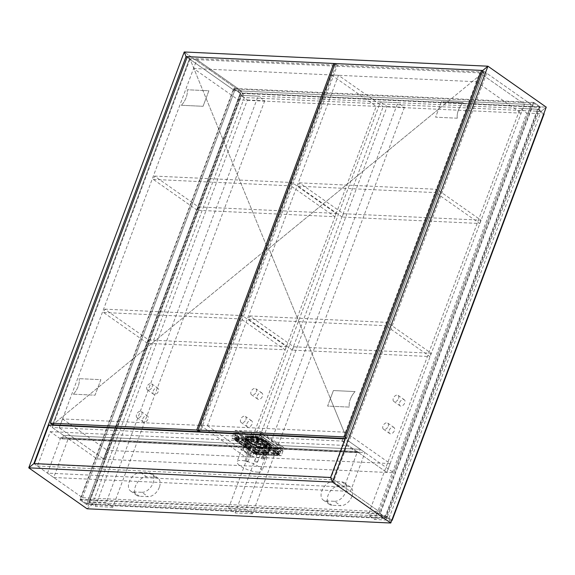 <?xml version="1.0" encoding="UTF-8"?>
<svg xmlns="http://www.w3.org/2000/svg" width="575" height="575" viewBox="0 0 575 575"><rect width="100%" height="100%" fill="white"/><g stroke="black" fill="none" stroke-linecap="round" stroke-linejoin="round"><path stroke-width="0.43" stroke-dasharray="2.88 2.16" d="M187.098 57.32L234.658 90.706L233.745 88.406L240.357 93.042L540.572 107.101L533.967 102.458L233.745 88.406L234.658 90.706L82.484 497.698L79.918 499.84L82.484 497.698L379.227 511.592L531.401 104.6L234.658 90.706L187.098 57.32M531.401 104.6L482.799 70.473L531.401 104.6L533.967 102.458L531.401 104.6L524.457 104.269L386.802 472.456L393.738 472.779L531.401 104.6L486.687 73.205L479.744 72.881L524.457 104.269L234.658 90.706L96.995 458.886L103.938 459.209L241.593 91.03L238.28 99.899L521.144 113.146L524.457 104.269L479.744 72.881L343.081 438.402L345.402 432.192L390.116 463.587L107.252 450.34L103.938 459.209L386.802 472.456L390.116 463.587M87.077 508.796L92.201 504.527L89.096 502.342L86.53 504.476L89.096 502.342L92.201 504.527L87.077 508.796L242.564 92.927L184.237 51.98L242.564 92.927L244.375 97.527L241.263 95.342L240.357 93.042L241.263 95.342L244.375 97.527L541.118 111.421L538.013 109.236L540.572 107.101L538.013 109.236L385.839 516.235L386.745 518.535L380.132 513.892L379.227 511.592L330.625 477.473L379.227 511.592L380.132 513.892L533.967 102.458L540.572 107.101L386.745 518.535L385.839 516.235L89.096 502.342L241.263 95.342L538.013 109.236L541.118 111.421L546.25 107.151L541.118 111.421L388.952 518.42L385.839 516.235L388.952 518.42L390.763 523.02L388.952 518.42L92.201 504.527L244.375 97.527L242.564 92.927L546.25 107.151M33.882 463.579L82.484 497.698L33.882 463.579M240.357 93.042L233.745 88.406L79.918 499.84L86.53 504.476L79.918 499.84L380.132 513.892L386.745 518.535L86.53 504.476L240.357 93.042M53.123 425.241L52.282 427.491L342.082 441.061L342.93 438.811L342.082 441.061L349.025 441.392L486.687 73.205M349.025 441.392L393.738 472.779M342.082 441.061L386.802 472.456L342.082 441.061M345.402 432.192L62.538 418.945L60.217 425.155L196.88 59.635L241.593 91.03L196.88 59.635L189.937 59.311L234.658 90.706M59.218 427.822L60.066 425.565L59.218 427.822L103.938 459.209L59.218 427.822M52.282 427.491L96.995 458.886M189.937 59.311L53.274 424.832M62.538 418.945L107.252 450.34M193.559 68.504L476.423 81.751L479.744 72.881L196.88 59.635L193.559 68.504L238.28 99.899M476.423 81.751L521.144 113.146M88.809 501.788L240.774 95.349L258.125 96.162L106.159 502.6L88.809 501.788L95.421 506.431L247.379 99.985L240.774 95.349M247.379 99.985L264.737 100.798L258.125 96.162M264.737 100.798L112.772 507.243L106.159 502.6M112.772 507.243L95.421 506.431M537.517 109.243L385.552 515.682L368.201 514.869L520.167 108.431L537.517 109.243L543.813 113.663M391.848 520.109L385.552 515.682M391.776 520.31L374.814 519.512L368.201 514.869M374.814 519.512L526.772 113.067L520.167 108.431M526.772 113.067L544.13 113.886M345.503 437.668L346.79 438.574L483.827 72.055L337.403 65.198L200.373 431.717M482.54 71.149L483.827 72.055L447.408 101.94L463.105 102.673A15.46 9.897 125.1 0 0 458.347 110.35A15.46 9.897 125.1 0 1 463.105 102.673L447.408 101.94L268.892 248.458L330.402 398.576L333.399 390.554L355.091 391.568A15.46 9.897 125.1 0 0 350.333 399.244A15.46 9.897 125.1 0 1 355.091 391.568L333.399 390.554L330.402 398.576L346.79 438.574L345.194 438.495M335.074 63.559L337.403 65.198M47.488 473.132L60.756 437.647L62.316 438.739L63.559 435.412L68.224 438.689L53.712 477.502L47.488 473.132L344.231 487.025L357.499 451.54L359.059 452.633L360.302 449.305L364.967 452.582L350.455 491.395L344.231 487.025M53.712 477.502L350.455 491.395M48.782 425.04L63.559 435.412L62.316 438.739L60.756 437.647L357.499 451.54L357.089 452.647L346.977 445.553L334.125 479.931L331.013 477.746L345.525 438.933L360.302 449.305L359.059 452.633L357.499 451.54L60.756 437.647L60.339 438.754L357.089 452.647M62.316 438.739L359.059 452.633L62.316 438.739M63.559 435.412L360.302 449.305L63.559 435.412M68.224 438.689L364.967 452.582M60.339 438.754L50.233 431.66L37.382 466.037L34.27 463.853L331.013 477.746M37.382 466.037L334.125 479.931M345.043 438.912L345.525 438.933M50.233 431.66L346.977 445.553M265.801 455.946L263.077 454.034L264.054 454.077L267.159 445.762A12.37 3.572 20.5 0 1 268.913 447.623L265.801 455.946A12.37 3.572 20.5 0 1 266.053 457.326A12.37 3.572 20.5 0 1 263.077 458.469L265.981 450.699A12.37 3.572 20.5 0 1 265.154 450.692A12.37 3.572 20.5 0 1 264.241 450.62L261.345 458.383A12.37 3.572 20.5 0 1 250.528 455.228L253.64 446.912A12.37 3.572 20.5 0 1 249.945 444.957L250.916 445L253.64 446.912M250.528 455.228L247.811 453.316L246.833 453.272L249.945 444.957M246.833 453.272A12.37 3.572 20.5 0 1 244.893 451.907L247.998 443.591A12.37 3.572 20.5 0 1 246.251 441.722L248.975 443.634L247.998 443.591M247.559 441.011A13.297 3.845 -159.5 0 0 244.296 442.24A13.297 3.845 -159.5 0 0 250.52 448.32A13.297 3.845 -159.5 0 0 264.205 452.698L265.945 452.777A13.297 3.845 -159.5 0 0 269.208 451.548A13.297 3.845 -159.5 0 0 262.983 445.467A13.297 3.845 -159.5 0 0 249.298 441.09L247.135 440.709L247.559 441.011L245.281 447.106A13.297 3.845 20.5 0 1 246.114 447.127A13.297 3.845 20.5 0 1 247.013 447.192L247.602 447.602L250.506 439.839A12.37 3.572 20.5 0 0 249.6 439.767A12.37 3.572 20.5 0 0 248.767 439.76L245.863 447.522A12.37 3.572 20.5 0 0 242.887 448.658A12.37 3.572 20.5 0 0 243.139 450.045L246.251 441.722M260.216 453.898A1.545 0.446 20.5 0 1 258.577 453.416A1.545 0.446 20.5 0 1 257.794 452.676A1.545 0.446 20.5 0 1 258.268 452.532A1.545 0.446 20.5 0 1 259.907 453.021A1.545 0.446 20.5 0 1 260.691 453.754A1.545 0.446 20.5 0 1 260.216 453.898M257.104 462.214A1.545 0.446 20.5 0 1 255.472 461.732A1.545 0.446 20.5 0 1 254.689 460.992A1.545 0.446 20.5 0 1 255.163 460.848A1.545 0.446 20.5 0 1 256.795 461.337A1.545 0.446 20.5 0 1 257.578 462.077A1.545 0.446 20.5 0 1 257.104 462.214M250.671 453.452A1.545 0.446 20.5 0 1 249.033 452.963A1.545 0.446 20.5 0 1 248.249 452.23A1.545 0.446 20.5 0 1 248.731 452.087A1.545 0.446 20.5 0 1 250.362 452.575A1.545 0.446 20.5 0 1 251.146 453.308A1.545 0.446 20.5 0 1 250.671 453.452M247.559 461.768A1.545 0.446 20.5 0 1 245.928 461.287A1.545 0.446 20.5 0 1 245.144 460.546A1.545 0.446 20.5 0 1 245.618 460.402A1.545 0.446 20.5 0 1 247.257 460.891A1.545 0.446 20.5 0 1 248.041 461.632A1.545 0.446 20.5 0 1 247.559 461.768M277.078 453.431L275.382 452.575L277.078 453.431M275.403 453.308L277.1 454.164L275.403 453.308M258.8 440.601L257.104 439.746L258.8 440.601M257.126 440.479L258.822 441.334L257.126 440.479M238.409 439.645L236.713 438.79L238.409 439.645M236.742 439.523L238.431 440.378L236.742 439.523M256.687 452.475L254.991 451.619L256.687 452.475M255.013 452.353L256.709 453.208L255.013 452.353M266.254 451.943L266.678 452.245L264.946 452.166L264.522 451.864L264.831 451.03A13.297 3.845 -159.5 0 0 265.736 451.102A13.297 3.845 -159.5 0 0 266.563 451.116L266.254 451.943A13.297 3.845 -159.5 0 0 269.517 450.721A13.297 3.845 -159.5 0 0 263.293 444.633A13.297 3.845 -159.5 0 0 249.607 440.256L249.917 439.429A13.297 3.845 -159.5 0 0 249.011 439.357A13.297 3.845 -159.5 0 0 248.184 439.343L247.868 440.177L249.607 440.256M257.859 472.168A13.297 3.845 -159.5 0 0 261.948 470.954A13.297 3.845 -159.5 0 0 255.214 464.607A13.297 3.845 -159.5 0 0 241.133 460.431A13.297 3.845 -159.5 0 0 237.044 461.646A13.297 3.845 -159.5 0 0 243.778 467.993A13.297 3.845 -159.5 0 0 257.859 472.168M265.945 452.777L263.666 458.879A13.297 3.845 20.5 0 1 262.832 458.864A13.297 3.845 20.5 0 1 261.927 458.793L264.205 452.698M247.013 447.192L249.298 441.09M254.948 451.483L235.506 437.834A1.854 0.539 20.5 0 1 235.067 437.244A1.854 0.539 20.5 0 1 235.642 437.079L257.334 438.092A1.854 0.539 20.5 0 1 259.799 438.977L279.242 452.626A1.854 0.539 20.5 0 1 279.68 453.215A1.854 0.539 20.5 0 1 279.105 453.38L257.413 452.367A1.854 0.539 20.5 0 1 254.948 451.483L254.322 453.15A1.854 0.539 -159.5 0 0 256.795 454.027L278.487 455.048A1.854 0.539 -159.5 0 0 279.055 454.875A1.854 0.539 -159.5 0 0 278.623 454.286L259.181 440.637A1.854 0.539 -159.5 0 0 256.709 439.76L235.017 438.739A1.854 0.539 -159.5 0 0 234.449 438.912A1.854 0.539 -159.5 0 0 234.88 439.501L254.322 453.15M254.703 451.936L255.013 451.109L236.742 438.279L236.426 439.106A1.854 0.539 20.5 0 1 235.994 438.517A1.854 0.539 20.5 0 1 236.562 438.351L256.953 439.307A1.854 0.539 20.5 0 1 259.418 440.184L277.696 453.014A1.854 0.539 20.5 0 1 278.135 453.603A1.854 0.539 20.5 0 1 277.56 453.776L257.169 452.82A1.854 0.539 20.5 0 1 254.703 451.936L236.426 439.106M255.013 451.109A1.854 0.539 -159.5 0 0 257.485 451.986L257.169 452.82M277.56 453.776L277.876 452.942L257.485 451.986M277.876 452.942A1.854 0.539 -159.5 0 0 278.444 452.769A1.854 0.539 -159.5 0 0 278.005 452.18L277.696 453.014M259.418 440.184L259.735 439.35L278.005 452.18M259.735 439.35A1.854 0.539 -159.5 0 0 257.262 438.473L256.953 439.307M236.562 438.351L236.871 437.518L257.262 438.473M236.871 437.518A1.854 0.539 -159.5 0 0 236.303 437.69A1.854 0.539 -159.5 0 0 236.742 438.279M247.868 440.177A13.297 3.845 -159.5 0 0 244.612 441.406A13.297 3.845 -159.5 0 0 250.837 447.494A13.297 3.845 -159.5 0 0 264.522 451.864M263.077 454.034L266.189 445.718L267.159 445.762M268.913 447.623L266.189 445.718M247.811 453.316L250.916 445M243.139 450.045L245.863 451.95L248.975 443.634M245.863 451.95L244.893 451.907M263.666 458.879L263.077 458.469M261.927 458.793L261.345 458.383M245.863 447.522L245.281 447.106M247.602 447.602A12.37 3.572 20.5 0 1 258.412 450.757L261.136 452.669L262.107 452.712L265.219 444.396L264.241 444.353L261.524 442.441A12.37 3.572 20.5 0 1 265.219 444.396M264.054 454.077A12.37 3.572 -159.5 0 0 262.107 452.712M261.136 452.669L264.241 444.353M258.412 450.757L261.524 442.441M266.563 451.116L265.981 450.699M266.369 453.078L266.678 452.245M264.831 451.03L264.241 450.62M264.946 452.166L264.637 452.992M248.767 439.76L248.184 439.343M247.444 439.882L247.135 440.709M250.506 439.839L249.917 439.429M248.867 440.795L249.183 439.961M274.397 454.365L272.701 453.503L274.397 454.365M274.706 453.531L273.017 452.676L274.706 453.531M258.067 442.894L256.371 442.038L258.067 442.894M258.376 442.067L256.68 441.212L258.376 442.067M239.847 442.046L238.151 441.19L239.847 442.046M240.156 441.212L238.46 440.357L240.156 441.212M256.177 453.51L254.481 452.654L256.177 453.51M256.486 452.676L254.79 451.821L256.486 452.676M264.802 453.596A13.297 3.845 20.5 0 1 250.729 449.42A13.297 3.845 20.5 0 1 243.987 443.066A13.297 3.845 20.5 0 1 248.084 441.859A13.297 3.845 20.5 0 1 262.157 446.035A13.297 3.845 20.5 0 1 268.892 452.381A13.297 3.845 20.5 0 1 264.802 453.596M265.111 452.762A13.297 3.845 20.5 0 1 251.038 448.586A13.297 3.845 20.5 0 1 244.296 442.24A13.297 3.845 20.5 0 1 248.393 441.025A13.297 3.845 20.5 0 1 262.466 445.201A13.297 3.845 20.5 0 1 269.208 451.548A13.297 3.845 20.5 0 1 265.111 452.762M277.797 453.991A1.854 0.539 20.5 0 1 278.235 454.581A1.854 0.539 20.5 0 1 277.66 454.753L256.838 453.776A1.854 0.539 20.5 0 1 254.373 452.899L235.707 439.796A1.854 0.539 20.5 0 1 235.268 439.207A1.854 0.539 20.5 0 1 235.843 439.034L256.666 440.012A1.854 0.539 20.5 0 1 259.131 440.888L277.797 453.991L277.488 454.825A1.854 0.539 20.5 0 1 277.926 455.414A1.854 0.539 20.5 0 1 277.351 455.58L256.529 454.609A1.854 0.539 20.5 0 1 254.057 453.725L235.398 440.622A1.854 0.539 20.5 0 1 234.959 440.033A1.854 0.539 20.5 0 1 235.527 439.868L256.357 440.845A1.854 0.539 20.5 0 1 258.822 441.722L277.488 454.825M262.832 448.22L262.653 447.774L262.832 448.22M259.404 447.803L259.584 448.248L259.404 447.803M277.732 448.658L277.912 449.104L277.732 448.658M274.692 448.514L274.879 448.96L274.692 448.514M260.978 447.544L261.143 447.098A13.915 4.025 20.5 0 1 245.396 437.137A13.915 4.025 20.5 0 1 249.679 435.864A13.915 4.025 20.5 0 1 264.414 440.234A13.915 4.025 20.5 0 1 271.465 446.883A13.915 4.025 20.5 0 1 270.882 447.558L270.027 447.925A13.915 4.025 20.5 0 1 267.181 448.148A13.915 4.025 20.5 0 1 263.242 447.609L262.66 447.58A14.224 4.111 20.5 0 0 267.375 448.284A14.224 4.111 20.5 0 0 270.609 447.954L270.027 447.925M249.097 437.417A13.915 4.025 -159.5 0 0 244.813 438.689A13.915 4.025 -159.5 0 0 251.864 445.33A13.915 4.025 -159.5 0 0 266.599 449.7A13.915 4.025 -159.5 0 0 270.882 448.435A13.915 4.025 -159.5 0 0 263.832 441.787A13.915 4.025 -159.5 0 0 249.097 437.417M270.609 447.954L271.537 448.04L271.299 447.58A14.224 4.111 20.5 0 0 271.752 446.991L271.688 447.156A14.224 4.111 20.5 0 1 271.242 447.745M263.242 447.609L262.66 447.58M260.223 447.731L259.907 448.558L258.506 448.622L256.68 447.343L259.72 447.487L261.539 448.766L262.947 448.701L263.257 447.868L259.634 447.314L263.257 447.868M258.506 448.622L261.539 448.766M273.793 449.341L271.975 448.062L275.008 448.205L276.834 449.485L273.793 449.341L276.834 449.485M256.91 450.031L233.587 433.651L259.613 434.872L282.943 451.246L256.91 450.031L255.257 454.466L231.926 438.085L257.952 439.307L281.283 455.688L255.257 454.466M261.143 447.098L260.159 447.508A14.533 4.197 -159.5 0 0 271.537 448.04A14.533 4.197 -159.5 0 0 265.348 441.032A14.533 4.197 -159.5 0 0 249.126 436.037A14.533 4.197 -159.5 0 0 245.848 440.119A14.533 4.197 -159.5 0 0 260.159 447.508M257.866 439.81L279.637 455.098L255.343 453.963L233.572 438.675L257.866 439.81L259.109 436.482L280.88 451.77L279.637 455.098M233.587 433.651L231.926 438.085M259.613 434.872L257.952 439.307M282.943 451.246L281.283 455.688M280.88 451.77L256.587 450.635L255.343 453.963M256.587 450.635L234.816 435.347L233.572 438.675M234.816 435.347L259.109 436.482M260.719 447.084A14.224 4.111 20.5 0 1 245.108 437.029A14.224 4.111 20.5 0 1 259.871 438.157A14.224 4.111 20.5 0 1 271.752 446.991M270.882 447.558L271.299 447.58M256.68 447.343L259.634 447.314M262.674 447.458L259.72 447.487M259.907 448.558L262.947 448.701M275.008 448.205L277.962 448.177L278.544 448.586L277.991 449.427M278.544 448.586L275.511 448.442L275.202 449.276L278.235 449.42M271.975 448.062L275.511 448.442M277.962 448.177L274.922 448.033M270.717 448.004L271.537 448.04M277.344 444.18L261.014 432.716L261.007 431.552L234.974 430.33L257.593 446.207L283.619 447.429L277.344 444.18L259.124 443.325L257.593 446.207A2.221 1.581 -87.3 0 1 257.629 448.392A2.221 1.581 -87.3 0 1 256.436 449.6L257.09 449.628L234.967 434.096L259.692 435.253L282.469 450.822A2.221 1.581 -87.3 0 0 283.662 449.607A2.221 1.581 -87.3 0 0 283.619 447.429L261.007 431.552L259.763 434.88L282.469 450.822M281.815 450.786A2.221 1.581 92.7 0 0 281.872 450.771L257.147 449.614A2.221 1.581 -87.3 0 1 257.09 449.628M252.935 437.216A9.365 2.71 -159.5 0 0 250.053 438.071A9.365 2.71 -159.5 0 0 254.797 442.542A9.365 2.71 -159.5 0 0 264.708 445.481A9.365 2.71 -159.5 0 0 267.598 444.626A9.365 2.71 -159.5 0 0 262.847 440.155A9.365 2.71 -159.5 0 0 252.935 437.216M253.352 436.109A9.365 2.71 -159.5 0 0 250.47 436.964A9.365 2.71 -159.5 0 0 255.214 441.435A9.365 2.71 -159.5 0 0 265.125 444.374A9.365 2.71 -159.5 0 0 268.007 443.519A9.365 2.71 -159.5 0 0 263.264 439.048A9.365 2.71 -159.5 0 0 253.352 436.109M265.319 444.511A9.674 2.796 -159.5 0 0 268.295 443.627A9.674 2.796 -159.5 0 0 263.4 439.005A9.674 2.796 -159.5 0 0 253.158 435.972A9.674 2.796 -159.5 0 0 250.182 436.849A9.674 2.796 -159.5 0 0 255.084 441.471A9.674 2.796 -159.5 0 0 265.319 444.511M264.91 445.618A9.674 2.796 -159.5 0 0 267.885 444.734A9.674 2.796 -159.5 0 0 262.983 440.119A9.674 2.796 -159.5 0 0 252.741 437.079A9.674 2.796 -159.5 0 0 249.766 437.963A9.674 2.796 -159.5 0 0 254.667 442.577A9.674 2.796 -159.5 0 0 264.91 445.618M256.436 449.6L233.73 433.658L259.763 434.88M259.124 443.325L242.794 431.861L234.974 430.33L233.73 433.658M251.081 434.47L251.498 433.363A1.236 0.791 -54.9 0 0 251.34 432.307A1.236 0.791 -54.9 0 0 251.045 432.213L244.102 431.89A1.236 0.791 -54.9 0 0 242.822 432.953L242.406 434.067M261.014 432.716L242.794 431.861M257.959 447.443L235.793 431.882L260.525 433.04L282.684 448.601L257.959 447.443L257.147 449.614M235.793 431.882L234.967 434.096M260.525 433.04L259.692 435.253M282.684 448.601L281.872 450.771M251.275 434.607L251.692 433.5A1.236 0.791 -54.9 0 0 251.534 432.443A1.236 0.791 -54.9 0 0 251.239 432.35L244.296 432.026A1.236 0.791 -54.9 0 0 243.017 433.09L242.6 434.204M159.333 487.32A10.824 6.929 125.1 0 1 148.113 496.671L139.43 496.261A10.824 6.929 125.1 0 1 136.843 495.413A10.824 6.929 125.1 0 1 136.304 484.351A10.824 6.929 125.1 0 1 146.69 476.855L155.365 477.264A10.824 6.929 125.1 0 1 157.96 478.105A10.824 6.929 125.1 0 1 159.333 487.32M141.888 492.301A10.824 6.929 -54.9 0 0 153.108 482.95A10.824 6.929 -54.9 0 0 151.735 473.743A10.824 6.929 -54.9 0 0 149.148 472.894L140.465 472.485A10.824 6.929 -54.9 0 0 130.087 479.981A10.824 6.929 -54.9 0 0 130.626 491.05A10.824 6.929 -54.9 0 0 133.213 491.898L141.888 492.301L148.113 496.671M351.957 496.34A10.824 6.929 125.1 0 1 340.738 505.691L332.055 505.281A10.824 6.929 125.1 0 1 329.468 504.433A10.824 6.929 125.1 0 1 328.929 493.372A10.824 6.929 125.1 0 1 339.315 485.875L347.99 486.277A10.824 6.929 125.1 0 1 350.577 487.126A10.824 6.929 125.1 0 1 351.957 496.34M334.513 501.321A10.824 6.929 -54.9 0 0 345.733 491.97A10.824 6.929 -54.9 0 0 344.36 482.763A10.824 6.929 -54.9 0 0 341.773 481.915L333.09 481.505A10.824 6.929 -54.9 0 0 322.712 489.002A10.824 6.929 -54.9 0 0 323.243 500.07A10.824 6.929 -54.9 0 0 325.838 500.911L334.513 501.321L340.738 505.691M245.884 419.592A3.709 2.372 -54.9 0 0 245.41 416.437A3.709 2.372 -54.9 0 0 240.673 419.348A3.709 2.372 -54.9 0 0 241.148 422.51A3.709 2.372 -54.9 0 0 245.884 419.592M246.898 423.717A3.709 2.372 125.1 0 1 251.634 420.799A3.709 2.372 125.1 0 1 252.102 423.962A3.709 2.372 125.1 0 1 247.372 426.873A3.709 2.372 125.1 0 1 246.898 423.717M256.249 391.87A3.709 2.372 -54.9 0 0 255.774 388.707A3.709 2.372 -54.9 0 0 251.045 391.625A3.709 2.372 -54.9 0 0 251.512 394.781A3.709 2.372 -54.9 0 0 256.249 391.87M257.262 395.995A3.709 2.372 125.1 0 1 261.999 393.077A3.709 2.372 125.1 0 1 262.473 396.232A3.709 2.372 125.1 0 1 257.737 399.151A3.709 2.372 125.1 0 1 257.262 395.995M153.144 391.115A3.709 2.372 125.1 0 1 157.881 388.204A3.709 2.372 125.1 0 1 158.348 391.359A3.709 2.372 125.1 0 1 153.611 394.277A3.709 2.372 125.1 0 1 153.144 391.115M152.131 386.989A3.709 2.372 -54.9 0 0 151.656 383.834A3.709 2.372 -54.9 0 0 146.92 386.752A3.709 2.372 -54.9 0 0 147.394 389.908A3.709 2.372 -54.9 0 0 152.131 386.989M142.78 418.844A3.709 2.372 125.1 0 1 147.509 415.926A3.709 2.372 125.1 0 1 147.983 419.089A3.709 2.372 125.1 0 1 143.247 422A3.709 2.372 125.1 0 1 142.78 418.844M141.759 414.719A3.709 2.372 -54.9 0 0 141.292 411.556A3.709 2.372 -54.9 0 0 136.555 414.474A3.709 2.372 -54.9 0 0 137.03 417.63A3.709 2.372 -54.9 0 0 141.759 414.719M399.56 402.658A3.709 2.372 125.1 0 1 404.297 399.74A3.709 2.372 125.1 0 1 404.771 402.895A3.709 2.372 125.1 0 1 400.035 405.813A3.709 2.372 125.1 0 1 399.56 402.658M398.547 398.533A3.709 2.372 -54.9 0 0 398.08 395.37A3.709 2.372 -54.9 0 0 393.343 398.288A3.709 2.372 -54.9 0 0 393.81 401.443A3.709 2.372 -54.9 0 0 398.547 398.533M389.196 430.38A3.709 2.372 125.1 0 1 393.933 427.462A3.709 2.372 125.1 0 1 394.407 430.625A3.709 2.372 125.1 0 1 389.67 433.536A3.709 2.372 125.1 0 1 389.196 430.38M388.183 426.255A3.709 2.372 -54.9 0 0 387.708 423.099A3.709 2.372 -54.9 0 0 382.979 426.01A3.709 2.372 -54.9 0 0 383.446 429.173A3.709 2.372 -54.9 0 0 388.183 426.255M539.544 107.36L533.327 102.997L233.975 88.981L240.199 93.344L539.544 107.36L386.134 517.687L86.782 503.671L240.199 93.344M86.782 503.671L80.558 499.301L233.975 88.981M80.558 499.301L379.91 513.317L533.327 102.997M379.91 513.317L386.134 517.687M342.139 217.041L298.202 186.192L299.446 182.864L343.383 213.713L342.139 217.041L479.665 223.481L435.728 192.632L436.971 189.304L480.916 220.153L479.665 223.481M343.383 213.713L480.916 220.153M298.202 186.192L435.728 192.632M299.446 182.864L436.971 189.304M181.377 105.282A15.46 9.897 -54.9 0 0 187.184 89.757L187.184 89.757A15.46 9.897 -54.9 0 1 181.377 105.282L203.068 106.296L206.073 98.275L267.583 248.393L97.865 387.687L100.862 379.665L79.17 378.652L100.862 379.665L97.865 387.687L52.648 424.803L189.685 58.276L202.882 90.491L187.184 89.757L202.882 90.491L267.583 248.393L52.648 424.803L189.685 58.276L206.073 98.275L208.876 90.771L202.882 90.491L208.876 90.771L203.068 106.296L181.377 105.282M73.37 394.177A15.46 9.897 -54.9 0 0 79.17 378.652A15.46 9.897 -54.9 0 1 73.37 394.177L95.062 395.19L97.865 387.687L95.062 395.19L73.37 394.177M338.467 75.289L331.523 74.966L200.502 425.407L207.438 425.73L338.467 75.289L383.18 106.684L376.237 106.361L245.216 456.802L252.159 457.125L383.18 106.684M207.438 425.73L252.159 457.125M331.523 74.966L376.237 106.361M200.502 425.407L245.216 456.802M199.324 430.977L336.102 65.133L189.685 58.276L52.648 424.803M334.822 64.235L336.102 65.133M187.349 56.645L189.685 58.276M197.239 210.256L153.302 179.407L154.546 176.079L198.483 206.928L197.239 210.256L334.765 216.696L290.828 185.847L292.071 182.519L336.008 213.368L334.765 216.696M198.483 206.928L336.008 213.368M153.302 179.407L290.828 185.847M154.546 176.079L292.071 182.519M228.505 508.329L380.47 101.89L397.821 102.702L245.856 509.141L228.505 508.329L235.118 512.972L387.076 106.526L380.47 101.89M387.076 106.526L404.433 107.338L397.821 102.702M404.433 107.338L252.468 513.784L245.856 509.141M252.468 513.784L235.118 512.972M292.387 350.118L248.45 319.269L249.694 315.941L293.631 346.79L292.387 350.118L429.913 356.558L385.976 325.709L387.219 322.381L431.157 353.23L429.913 356.558M293.631 346.79L431.157 353.23M248.45 319.269L385.976 325.709M249.694 315.941L387.219 322.381M147.48 343.332L103.543 312.484L104.787 309.156L148.731 340.005L147.48 343.332L285.013 349.772L241.069 318.924L242.312 315.596L286.257 346.445L285.013 349.772M148.731 340.005L286.257 346.445M103.543 312.484L241.069 318.924M104.787 309.156L242.312 315.596M457.305 118.206L435.613 117.185L438.61 109.164L268.892 248.458L346.79 438.574L483.827 72.055L438.61 109.164L441.413 101.66L447.408 101.94L441.413 101.66L435.613 117.185L457.305 118.206A15.46 9.897 125.1 0 1 458.347 110.35A15.46 9.897 125.1 0 0 457.305 118.206M483.827 72.055L346.79 438.574M349.291 407.093L327.599 406.079L330.402 398.576L327.599 406.079L349.291 407.093A15.46 9.897 125.1 0 1 350.333 399.244A15.46 9.897 125.1 0 0 349.291 407.093M266.649 448.658A13.297 3.845 -159.5 0 0 270.739 447.443A13.297 3.845 -159.5 0 0 264.004 441.097A13.297 3.845 -159.5 0 0 249.924 436.921A13.297 3.845 -159.5 0 0 245.834 438.136A13.297 3.845 -159.5 0 0 252.569 444.482A13.297 3.845 -159.5 0 0 266.649 448.658M244.612 441.406L245.834 438.136C246.237 437.201 247.609 436.784 249.967 436.885A13.232 3.824 20.5 0 1 267.591 443.167A13.232 3.824 20.5 0 1 266.627 448.579A13.232 3.824 20.5 0 1 249.025 442.297A13.232 3.824 20.5 0 1 249.988 436.892C257.787 437.007 272.536 444.425 270.739 447.443L269.517 450.721M242.887 448.658L246.704 438.459C244.993 441.061 258.808 448.155 266.103 448.213A12.427 3.594 -159.5 0 0 267.03 443.145A12.427 3.594 -159.5 0 0 250.492 437.244A12.427 3.594 -159.5 0 0 249.586 442.326A12.427 3.594 -159.5 0 0 266.124 448.22C271.378 447.81 269.064 447.357 269.869 447.12A12.37 3.572 20.5 0 1 266.06 448.248A12.37 3.572 20.5 0 1 252.971 444.367A12.37 3.572 20.5 0 1 246.704 438.459A12.37 3.572 20.5 0 1 250.506 437.331A12.37 3.572 20.5 0 1 263.602 441.212A12.37 3.572 20.5 0 1 269.869 447.12L266.053 457.326M234.88 439.501L235.506 437.834M235.642 437.079L235.017 438.739M256.709 439.76L257.334 438.092M278.623 454.286L279.242 452.626M259.799 438.977L259.181 440.637M256.795 454.027L257.413 452.367M279.105 453.38L278.487 455.048M277.66 454.753L277.351 455.58M256.838 453.776L256.529 454.609M254.373 452.899L254.057 453.725M235.707 439.796L235.398 440.622M235.843 439.034L235.527 439.868M256.666 440.012L256.357 440.845M259.131 440.888L258.822 441.722M249.421 435.893A14.224 4.111 20.5 0 1 264.478 440.364A14.224 4.111 20.5 0 1 271.688 447.156C273.722 444.568 257.65 436.044 249.212 436.066C243.333 436.461 246.057 436.878 245.043 437.194A14.224 4.111 20.5 0 1 249.421 435.893M270.861 447.982A14.224 4.111 20.5 0 1 267.31 448.45A14.224 4.111 20.5 0 1 261.812 447.558M260.655 447.249A14.224 4.111 20.5 0 1 245.043 437.194L245.108 437.029M259.663 448.572L262.696 448.716M341.773 481.915L347.99 486.277M333.09 481.505L339.315 485.875M325.838 500.911L332.055 505.281M140.465 472.485L146.69 476.855M133.213 491.898L139.43 496.261M149.148 472.894L155.365 477.264M254.689 460.992L257.794 452.676M245.144 460.546L248.249 452.23M275.073 453.409L275.382 452.575M256.795 440.579L257.104 439.746M236.404 439.623L236.713 438.79M254.682 452.453L254.991 451.619M268.892 452.381L261.948 470.954M243.987 443.066L237.044 461.646M278.444 452.769L278.135 453.603M236.303 437.69L235.994 438.517M279.68 453.215L279.055 454.875M235.067 437.244L234.449 438.912M256.709 453.208L257.018 452.381M238.431 440.378L238.747 439.552M258.822 441.334L259.131 440.5M277.1 454.164L277.409 453.33M248.041 461.632L251.146 453.308M257.578 462.077L260.691 453.754M273.017 452.676L272.701 453.503M256.68 441.212L256.371 442.038M238.46 440.357L238.151 441.19M254.79 451.821L254.481 452.654M278.235 454.581L277.926 455.414M235.268 439.207L234.959 440.033M256.824 452.575L256.507 453.409M240.487 441.111L240.178 441.945M258.714 441.967L258.398 442.8M275.044 453.431L274.728 454.264M259.584 448.248L262.624 448.392M274.879 448.96L277.912 449.104M245.396 437.137L244.813 438.689M271.465 446.883L270.882 448.435M274.908 448.342L277.941 448.486M259.613 447.63L262.653 447.774M250.47 436.964L250.053 438.071M268.295 443.627L267.885 444.734M250.182 436.849L249.766 437.963M268.007 443.519L267.598 444.626M251.634 420.799L245.41 416.437M261.999 393.077L255.774 388.707M151.656 383.834L157.881 388.204M141.292 411.556L147.509 415.926M398.08 395.37L404.297 399.74M387.708 423.099L393.933 427.462M383.446 429.173L389.67 433.536M393.81 401.443L400.035 405.813M137.03 417.63L143.247 422M147.394 389.908L153.611 394.277M257.737 399.151L251.512 394.781M247.372 426.873L241.148 422.51M344.36 482.763L350.577 487.126M323.243 500.07L329.468 504.433M130.626 491.05L136.843 495.413M151.735 473.743L157.96 478.105"/><path stroke-width="0.86" d="M482.799 70.473L186.048 56.58L187.098 57.32L186.048 56.58L184.237 51.98L186.048 56.58L33.882 463.579L28.75 467.849L184.237 51.98L487.923 66.204L482.799 70.473L487.923 66.204L546.25 107.151L487.923 66.204L332.436 482.073L28.75 467.849L33.882 463.579L330.625 477.473L482.799 70.473M87.077 508.796L28.75 467.849L87.077 508.796L390.763 523.02L332.436 482.073L330.625 477.473L332.436 482.073L390.763 523.02L546.25 107.151M343.081 438.402L342.93 438.811L343.081 438.402M60.066 425.565L60.217 425.155L60.066 425.565M53.274 424.832L53.123 425.241M543.813 113.663L544.13 113.886L392.164 520.325L391.848 520.109M392.164 520.325L391.776 520.31M481.491 70.416L335.074 63.559L198.037 430.078L344.461 436.935L481.491 70.416L482.54 71.149M344.461 436.935L345.503 437.668M198.037 430.078L200.373 431.717L345.194 438.495M34.363 463.601L48.782 425.04L345.043 438.912M50.312 423.164L196.736 430.014L333.773 63.494L187.349 56.645L50.312 423.164L52.648 424.803L199.065 431.652L199.324 430.977M333.773 63.494L334.822 64.235M196.736 430.014L199.065 431.652"/></g></svg>
